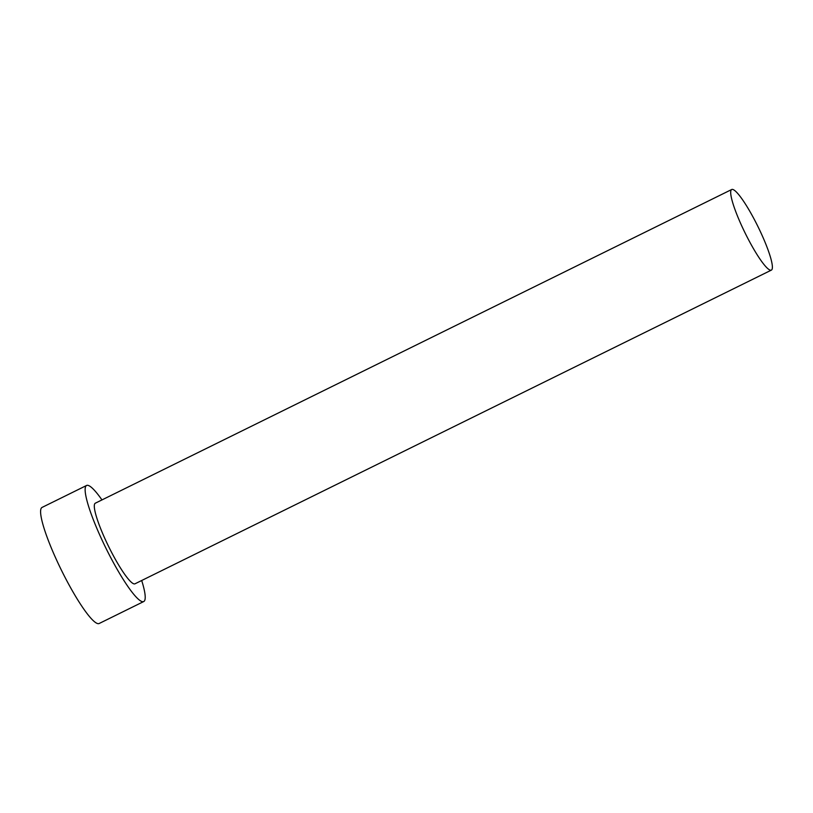 <?xml version="1.0" encoding="UTF-8"?>
<svg xmlns="http://www.w3.org/2000/svg" width="813" height="813" viewBox="0 0 813 813"><rect width="100%" height="100%" fill="white"/><g stroke="black" fill="none" stroke-linecap="round" stroke-linejoin="round"><path stroke-width="1.22" d="M745.45 233.687A44.918 7.185 63.8 0 0 771.405 270.099A44.918 7.185 63.8 0 0 757.635 225.933A44.918 7.185 63.8 0 0 731.68 189.52A44.918 7.185 63.8 0 0 745.45 233.687M731.68 189.52L95.294 503.206A44.918 7.185 63.8 0 0 109.064 547.383A44.918 7.185 63.8 0 0 135.019 583.795L771.405 270.099M101.971 499.924A64.684 10.345 63.8 0 0 86.554 485.483A64.684 10.345 63.8 0 0 106.381 549.09A64.684 10.345 63.8 0 0 143.759 601.529A64.684 10.345 63.8 0 0 141.696 580.502M86.554 485.483L42.012 507.444A64.684 10.345 63.8 0 0 61.839 571.041A64.684 10.345 63.8 0 0 99.216 623.48L143.759 601.529"/></g></svg>
